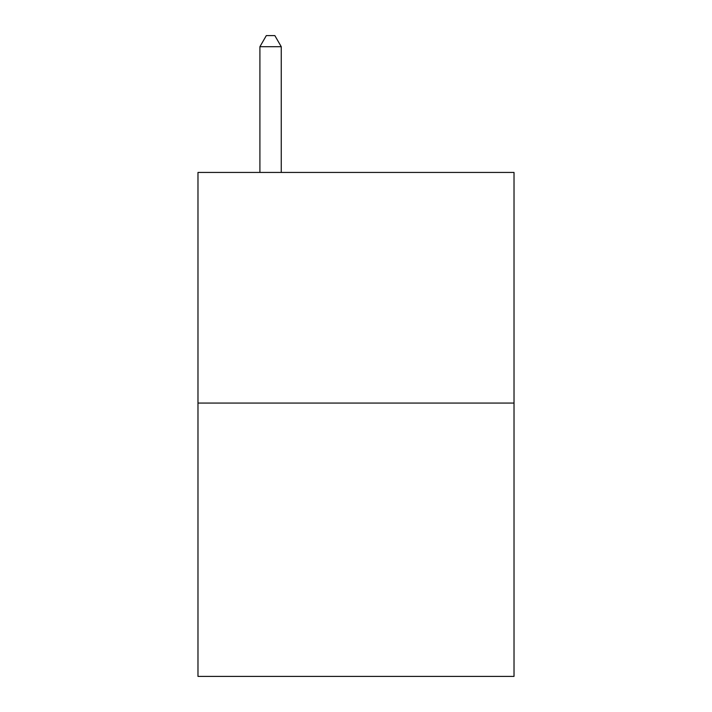 <?xml version="1.0" encoding="UTF-8"?>
<svg xmlns="http://www.w3.org/2000/svg" width="712" height="712" viewBox="0 0 712 712"><rect width="100%" height="100%" fill="white"/><g stroke="black" fill="none" stroke-linecap="round" stroke-linejoin="round"><path stroke-width="1.07" d="M514.019 403.063L514.019 172.438L197.981 172.438L197.981 676.4L514.019 676.4L514.019 403.063L197.981 403.063M281.258 172.438L281.258 46.707L259.907 46.707L259.907 172.438M259.907 46.707L266.315 35.6L274.85 35.6L281.258 46.707"/></g></svg>
